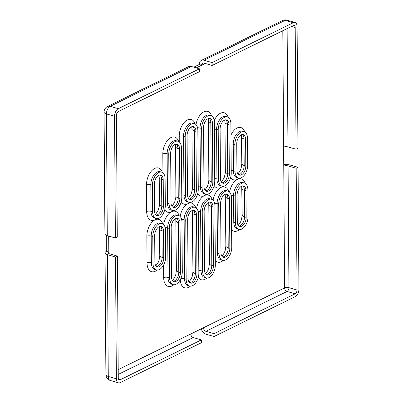 <?xml version="1.0" encoding="UTF-8"?>
<svg xmlns="http://www.w3.org/2000/svg" width="403" height="403" viewBox="0 0 403 403"><rect width="100%" height="100%" fill="white"/><g stroke="black" fill="none" stroke-linecap="round" stroke-linejoin="round"><path stroke-width="0.6" d="M106.251 235.271L106.362 251.396L108.795 252.107A3.083 1.174 -0.4 0 0 108.135 252.837A3.083 1.174 -0.4 0 0 109.319 253.749L117.419 256.106L115.515 257.043L116.366 378.795A6.171 3.531 -73.7 0 0 118.442 382.85A6.171 3.531 -73.7 0 0 120.21 382.633L201.349 342.767L201.329 339.915L193.233 337.553A3.083 2.242 63.8 0 1 190.785 333.991L203.46 327.76A3.083 2.242 -116.2 0 0 205.908 331.321L214.008 333.684L214.028 336.535L205.928 334.178A6.171 4.483 63.8 0 1 201.268 328.838M193.798 67.18L199.198 64.525L201.626 65.231L196.226 67.885M283.742 164.711A6.171 2.342 179.6 0 1 289.984 164.983L298.079 167.341L296.18 168.278L288.085 165.915L288.931 287.666A3.083 1.174 -0.4 0 0 284.604 287.893A3.083 2.242 -116.2 0 0 287.052 291.455L205.908 331.321M199.198 64.525A6.171 4.483 63.8 0 1 201.339 60.405A6.171 4.483 63.8 0 1 204.019 60.233L212.114 62.596L212.134 65.447L204.039 63.085A3.083 2.242 -116.2 0 0 202.699 63.17A3.083 2.242 -116.2 0 0 201.626 65.231L205.268 63.447M204.019 60.233L285.158 20.367A6.171 4.483 -116.2 0 0 282.478 20.538L201.339 60.405M191.339 66.465A6.171 4.483 -116.2 0 0 188.659 66.631L107.515 106.498A6.171 4.483 63.8 0 1 110.2 106.332L191.339 66.465L199.435 68.822L199.455 71.679L118.316 111.545A3.083 1.763 -73.7 0 0 116.432 115.334L117.283 237.085L115.384 238.017L114.533 116.266A6.171 3.531 -73.7 0 1 118.296 108.689L199.435 68.822M288.085 165.915A3.083 1.174 -0.4 0 0 283.752 166.142L283.621 147.12A3.083 1.174 179.6 0 1 287.949 146.894L296.049 149.251L297.948 148.319L297.097 26.563A6.171 3.531 -73.7 0 0 295.021 22.513L286.926 20.15A6.171 6.171 0 0 0 282.478 20.538M108.679 236.067L108.805 253.558M115.515 257.043L107.42 254.681A6.171 2.342 179.6 0 1 105.052 252.857A6.171 2.342 179.6 0 1 106.362 251.396M105.052 252.857L105.903 374.609A6.171 2.342 -0.4 0 0 108.266 376.437L107.42 254.681M107.284 235.659L106.437 113.908A6.171 2.342 179.6 0 1 104.07 112.079L104.921 233.831A6.171 2.342 -0.4 0 0 107.284 235.659L115.384 238.017M296.18 168.278L297.031 290.029A3.083 1.763 -73.7 0 1 295.147 293.817L214.008 333.684M298.079 167.341L298.93 289.092A6.171 3.531 -73.7 0 1 295.167 296.668L214.028 336.535M212.134 65.447L293.273 25.58A3.083 1.763 -73.7 0 1 294.16 25.475A3.083 1.763 -73.7 0 1 295.197 27.5L296.049 149.251M201.329 339.915L120.19 379.782A3.083 1.763 -73.7 0 1 119.303 379.888A3.083 1.763 -73.7 0 1 118.265 377.863L117.419 256.106M212.114 62.596L293.253 22.729A6.171 3.531 -73.7 0 1 295.021 22.513M165.477 230.289L165.663 256.923A10.282 5.884 -73.7 0 1 156.445 269.909A10.282 5.884 -73.7 0 1 152.984 263.149L152.797 236.516A10.282 5.884 -73.7 0 1 162.016 223.529A10.282 5.884 -73.7 0 1 165.477 230.289M163.759 257.855L163.573 231.221A7.199 4.121 106.3 0 0 161.15 226.491A7.199 4.121 106.3 0 0 154.697 235.584L154.883 262.217A7.199 4.121 106.3 0 0 157.306 266.947A7.199 4.121 106.3 0 0 163.759 257.855L162.142 257.381A6.171 2.342 179.6 0 1 159.774 255.557L159.311 226.642M181.96 222.189L182.302 271.652A10.282 5.884 -73.7 0 1 173.083 284.639A10.282 5.884 -73.7 0 1 169.623 277.879L169.28 228.42A10.282 5.884 -73.7 0 1 178.494 215.434A10.282 5.884 -73.7 0 1 181.96 222.189M180.403 272.584L180.055 223.126A7.199 4.121 106.3 0 0 177.632 218.396A7.199 4.121 106.3 0 0 171.179 227.483L171.527 276.947A7.199 4.121 106.3 0 0 173.95 281.677A7.199 4.121 106.3 0 0 180.403 272.584L178.781 272.116A6.171 2.342 179.6 0 1 176.413 270.287L175.794 218.547M198.437 214.094L198.85 273.068A10.282 5.884 -73.7 0 1 189.632 286.054A10.282 5.884 -73.7 0 1 186.171 279.294L185.763 220.32A10.282 5.884 -73.7 0 1 194.976 207.333A10.282 5.884 -73.7 0 1 198.437 214.094M196.951 274L196.538 215.026A7.199 4.121 106.3 0 0 194.115 210.295A7.199 4.121 106.3 0 0 187.662 219.388L188.075 278.362A7.199 4.121 106.3 0 0 190.498 283.092A7.199 4.121 106.3 0 0 196.951 274L195.329 273.526A6.171 2.342 179.6 0 1 192.961 271.703L192.276 210.447M214.92 205.993L215.333 264.967A10.282 5.884 -73.7 0 1 206.114 277.954A10.282 5.884 -73.7 0 1 202.654 271.199L202.241 212.225A10.282 5.884 -73.7 0 1 211.459 199.238A10.282 5.884 -73.7 0 1 214.92 205.993M213.429 265.904L213.021 206.93A7.199 4.121 106.3 0 0 210.598 202.195A7.199 4.121 106.3 0 0 204.145 211.288L204.558 270.262A7.199 4.121 106.3 0 0 206.981 274.992A7.199 4.121 106.3 0 0 213.429 265.904L211.812 265.431A6.171 2.342 179.6 0 1 209.444 263.602L208.759 202.351M231.403 197.898L231.745 247.356A10.282 5.884 -73.7 0 1 222.532 260.343A10.282 5.884 -73.7 0 1 219.071 253.588L218.723 204.125A10.282 5.884 -73.7 0 1 227.942 191.138A10.282 5.884 -73.7 0 1 231.403 197.898M229.846 248.293L229.498 198.83A7.199 4.121 106.3 0 0 227.075 194.1A7.199 4.121 106.3 0 0 220.627 203.193L220.97 252.651A7.199 4.121 106.3 0 0 223.393 257.381A7.199 4.121 106.3 0 0 229.846 248.293L228.224 247.82A6.171 2.342 179.6 0 1 225.861 245.996L225.242 194.251M247.885 189.798L248.072 216.431A10.282 5.884 -73.7 0 1 238.853 229.418A10.282 5.884 -73.7 0 1 235.392 222.663L235.206 196.029A10.282 5.884 -73.7 0 1 244.425 183.038A10.282 5.884 -73.7 0 1 247.885 189.798M246.168 217.363L245.981 190.73A7.199 4.121 106.3 0 0 243.558 186A7.199 4.121 106.3 0 0 237.105 195.092L237.291 221.726A7.199 4.121 106.3 0 0 239.714 226.456A7.199 4.121 106.3 0 0 246.168 217.363L244.55 216.895A6.171 2.342 179.6 0 1 242.183 215.066L241.719 186.151M247.528 138.436L247.709 165.069A10.282 5.884 -73.7 0 1 238.495 178.055A10.282 5.884 -73.7 0 1 235.035 171.295L234.848 144.662A10.282 5.884 -73.7 0 1 244.062 131.675A10.282 5.884 -73.7 0 1 247.528 138.436M245.81 166.001L245.623 139.367A7.199 4.121 106.3 0 0 243.2 134.637A7.199 4.121 106.3 0 0 236.747 143.73L236.934 170.363A7.199 4.121 106.3 0 0 239.357 175.093A7.199 4.121 106.3 0 0 245.81 166.001L244.188 165.527A6.171 2.342 179.6 0 1 241.825 163.704L241.362 134.788M218.552 179.395L218.204 129.932A10.282 5.884 -73.7 0 1 227.423 116.946A10.282 5.884 -73.7 0 1 230.884 123.701L231.231 173.164A10.282 5.884 -73.7 0 1 222.013 186.151A10.282 5.884 -73.7 0 1 218.552 179.395L216.93 178.922A10.282 5.884 106.3 0 0 220.391 185.682L222.013 186.151M220.109 128.995L220.451 178.458A7.199 4.121 106.3 0 0 222.874 183.189A7.199 4.121 106.3 0 0 229.327 174.101L228.985 124.638A7.199 4.121 106.3 0 0 226.562 119.908A7.199 4.121 106.3 0 0 220.109 128.995M202.069 187.491L201.656 128.517A10.282 5.884 -73.7 0 1 210.875 115.53A10.282 5.884 -73.7 0 1 214.336 122.29L214.749 181.264A10.282 5.884 -73.7 0 1 205.53 194.251A10.282 5.884 -73.7 0 1 202.069 187.491L200.452 187.022A10.282 5.884 106.3 0 0 203.913 193.778L205.53 194.251M203.56 127.585L203.973 186.559A7.199 4.121 106.3 0 0 206.396 191.289A7.199 4.121 106.3 0 0 212.844 182.196L212.436 123.222A7.199 4.121 106.3 0 0 210.013 118.492A7.199 4.121 106.3 0 0 203.56 127.585M185.587 195.591L185.179 136.617A10.282 5.884 -73.7 0 1 194.392 123.63A10.282 5.884 -73.7 0 1 197.853 130.386L198.266 189.36A10.282 5.884 -73.7 0 1 189.047 202.346A10.282 5.884 -73.7 0 1 185.587 195.591L183.97 195.117A10.282 5.884 106.3 0 0 187.43 201.878L189.047 202.346M187.078 135.68L187.491 194.654A7.199 4.121 106.3 0 0 189.914 199.384A7.199 4.121 106.3 0 0 196.367 190.297L195.954 131.323A7.199 4.121 106.3 0 0 193.531 126.592A7.199 4.121 106.3 0 0 187.078 135.68M169.104 203.686L168.761 154.228A10.282 5.884 -73.7 0 1 177.98 141.236A10.282 5.884 -73.7 0 1 181.441 147.997L181.783 197.46A10.282 5.884 -73.7 0 1 172.57 210.447A10.282 5.884 -73.7 0 1 169.104 203.686L167.487 203.218A10.282 5.884 106.3 0 0 170.948 209.973L172.57 210.447M170.66 153.291L171.008 202.754A7.199 4.121 106.3 0 0 173.431 207.485A7.199 4.121 106.3 0 0 179.884 198.392L179.536 148.929A7.199 4.121 106.3 0 0 177.113 144.198A7.199 4.121 106.3 0 0 170.66 153.291M152.626 211.787L152.44 185.153A10.282 5.884 -73.7 0 1 161.653 172.167A10.282 5.884 -73.7 0 1 165.119 178.922L165.301 205.555A10.282 5.884 -73.7 0 1 156.087 218.542A10.282 5.884 -73.7 0 1 152.626 211.787L151.004 211.313A10.282 5.884 106.3 0 0 154.465 218.073L156.087 218.542M154.339 184.216L154.525 210.85A7.199 4.121 106.3 0 0 156.948 215.58A7.199 4.121 106.3 0 0 163.401 206.492L163.215 179.859A7.199 4.121 106.3 0 0 160.792 175.129A7.199 4.121 106.3 0 0 154.339 184.216M297.031 290.029L288.931 287.666A3.083 1.763 -73.7 0 1 287.052 291.455L295.147 293.817M104.07 112.079L104.07 112.079A6.171 6.171 0 0 1 107.515 106.498M114.533 116.266L106.437 113.908A6.171 3.531 -73.7 0 1 110.2 106.332L118.296 108.689M293.253 22.729L285.158 20.367A6.171 3.531 -73.7 0 1 286.926 20.15M105.903 374.609A6.171 6.171 0 0 0 110.346 380.487L110.346 380.487A6.171 3.531 -73.7 0 1 108.266 376.437L116.366 378.795M203.46 327.76L284.604 287.893L283.752 166.142M193.233 337.553L118.24 374.397M118.21 369.647L190.785 333.991M283.621 147.12L282.805 30.724M287.122 28.603L287.949 146.894M295.197 27.5L291.54 26.432M234.848 144.662L233.226 144.188L233.413 170.822A10.282 5.884 106.3 0 0 236.873 177.582L238.495 178.055M235.035 171.295L233.413 170.822A3.083 1.174 179.6 0 0 231.211 170.595M244.062 131.675L242.445 131.202A10.282 5.884 106.3 0 0 233.226 144.188A3.083 1.174 -0.4 0 0 231.025 143.962M235.206 196.029L233.584 195.556L233.77 222.189A10.282 5.884 106.3 0 0 237.231 228.944L238.853 229.418M235.392 222.663L233.77 222.189A3.083 1.174 179.6 0 0 231.569 221.957M244.425 183.038L242.802 182.569A10.282 5.884 106.3 0 0 233.584 195.556A3.083 1.174 -0.4 0 0 231.126 195.339M218.723 204.125L217.106 203.651L217.449 253.114A10.282 5.884 106.3 0 0 220.909 259.875L222.532 260.343M219.071 253.588L217.449 253.114A3.083 1.174 179.6 0 0 215.247 252.883M227.942 191.138L226.32 190.664A10.282 5.884 106.3 0 0 217.106 203.651A3.083 1.174 -0.4 0 0 214.643 203.439M202.241 212.225L200.623 211.751L201.037 270.725A10.282 5.884 106.3 0 0 204.497 277.481L206.114 277.954M202.654 271.199L201.037 270.725A3.083 1.174 179.6 0 0 198.83 270.494M211.459 199.238L209.842 198.765A10.282 5.884 106.3 0 0 200.623 211.751A3.083 1.174 -0.4 0 0 198.165 211.535M185.763 220.32L184.141 219.847L184.554 278.821A10.282 5.884 106.3 0 0 188.015 285.581L189.632 286.054M186.171 279.294L184.554 278.821A3.083 1.174 179.6 0 0 180.7 278.861M194.976 207.333L193.359 206.86A10.282 5.884 106.3 0 0 184.141 219.847A3.083 1.174 -0.4 0 0 181.682 219.635M169.28 228.42L167.658 227.947L168.006 277.41A10.282 5.884 106.3 0 0 171.466 284.165L173.083 284.639M169.623 277.879L168.006 277.41A3.083 1.174 179.6 0 0 163.673 277.637L163.588 265.068M178.494 215.434L176.877 214.96A10.282 5.884 106.3 0 0 167.658 227.947A3.083 1.174 -0.4 0 0 165.2 227.73M152.797 236.516L151.175 236.047L151.362 262.68A10.282 5.884 106.3 0 0 154.823 269.436L156.445 269.909M152.984 263.149L151.362 262.68A3.083 1.174 179.6 0 0 147.035 262.902L146.848 236.269A13.37 7.647 -73.7 0 1 155.004 219.857A13.37 7.647 -73.7 0 1 146.672 211.54L146.491 184.906A13.37 7.647 -73.7 0 1 153.059 169.502A13.37 7.647 -73.7 0 1 162.328 172.444M162.016 223.529L160.394 223.055A10.282 5.884 106.3 0 0 151.175 236.047A3.083 1.174 -0.4 0 0 146.848 236.269M163.215 179.859L161.598 179.385A7.199 4.121 106.3 0 0 159.941 175.038M163.401 206.492L161.779 206.019L161.598 179.385A6.171 2.342 -0.4 0 1 159.23 177.562L158.953 175.28M179.536 148.929L177.919 148.46A7.199 4.121 106.3 0 0 176.262 144.113M179.884 198.392L178.262 197.923L177.919 148.46A6.171 2.342 -0.4 0 1 175.552 146.632L175.275 144.35M195.954 131.323L194.332 130.849A7.199 4.121 106.3 0 0 192.679 126.502M196.367 190.297L194.745 189.823L194.332 130.849A6.171 2.342 -0.4 0 1 191.969 129.025L191.692 126.744M212.436 123.222L210.814 122.749A7.199 4.121 106.3 0 0 209.157 118.401M212.844 182.196L211.227 181.723L210.814 122.749A6.171 2.342 -0.4 0 1 208.447 120.925L208.175 118.643M228.985 124.638L227.363 124.164A7.199 4.121 106.3 0 0 225.705 119.817M229.327 174.101L227.71 173.628L227.363 124.164A6.171 2.342 -0.4 0 1 224.995 122.341L224.723 120.059M238.591 174.711A7.199 4.121 106.3 0 0 244.188 165.527L244.006 138.894A6.171 2.342 179.6 0 1 241.639 137.07M238.949 226.073A7.199 4.121 106.3 0 0 244.55 216.895L244.364 190.261A6.171 2.342 179.6 0 1 241.996 188.433M222.627 256.998A7.199 4.121 106.3 0 0 228.224 247.82L227.881 198.357A6.171 2.342 179.6 0 1 225.514 196.533M206.21 274.609A7.199 4.121 106.3 0 0 211.812 265.431L211.399 206.457A6.171 2.342 179.6 0 1 209.031 204.628M189.727 282.71A7.199 4.121 106.3 0 0 195.329 273.526L194.916 214.552A6.171 2.342 179.6 0 1 192.553 212.729M173.179 281.294A7.199 4.121 106.3 0 0 178.781 272.116L178.438 222.652A6.171 2.342 179.6 0 1 176.071 220.824M156.54 266.564A7.199 4.121 106.3 0 0 162.142 257.381L161.956 230.748A6.171 2.342 179.6 0 1 159.588 228.924M161.653 172.167L160.036 171.693A10.282 5.884 106.3 0 0 150.818 184.68A3.083 1.174 -0.4 0 0 146.491 184.906M152.44 185.153L150.818 184.68L151.004 211.313A3.083 1.174 -0.4 0 0 146.672 211.54M156.802 218.673A13.37 7.647 -73.7 0 1 155.004 219.857A13.37 7.647 -73.7 0 1 162.686 223.806M163.638 224.542A13.37 7.647 -73.7 0 1 171.482 211.756A13.37 7.647 -73.7 0 1 164.736 209.867M177.98 141.236L176.358 140.768A10.282 5.884 106.3 0 0 167.139 153.755A3.083 1.174 -0.4 0 0 162.812 153.981A13.37 7.647 -73.7 0 1 169.381 138.577A13.37 7.647 -73.7 0 1 178.65 141.518M162.943 172.862L162.812 153.981M168.761 154.228L167.139 153.755L167.487 203.218A3.083 1.174 -0.4 0 0 165.285 202.986M173.285 210.573A13.37 7.647 -73.7 0 1 171.482 211.756A13.37 7.647 -73.7 0 1 179.169 215.711M180.116 216.441A13.37 7.647 -73.7 0 1 187.964 203.661A13.37 7.647 -73.7 0 1 181.219 201.772M194.392 123.63L192.775 123.157A10.282 5.884 106.3 0 0 183.556 136.143A3.083 1.174 -0.4 0 0 179.224 136.37A13.37 7.647 -73.7 0 1 185.798 120.965A13.37 7.647 -73.7 0 1 195.067 123.907M179.264 141.937L179.224 136.37M185.179 136.617L183.556 136.143L183.97 195.117A3.083 1.174 -0.4 0 0 181.768 194.886M189.768 202.477A13.37 7.647 -73.7 0 1 187.964 203.661A13.37 7.647 -73.7 0 1 195.651 207.61M196.599 208.341A13.37 7.647 -73.7 0 1 204.447 195.561A13.37 7.647 -73.7 0 1 197.702 193.672M210.875 115.53L209.258 115.057A10.282 5.884 106.3 0 0 200.039 128.048A3.083 1.174 -0.4 0 0 197.581 127.832M196.014 124.638A13.37 7.647 -73.7 0 1 203.439 112.079A13.37 7.647 -73.7 0 1 211.55 115.807M201.656 128.517L200.039 128.048L200.452 187.022A3.083 1.174 -0.4 0 0 198.246 186.791M206.245 194.377A13.37 7.647 -73.7 0 1 204.447 195.561A13.37 7.647 -73.7 0 1 212.134 199.515M214.215 120.593A13.37 7.647 -73.7 0 1 228.098 117.223M230.964 135.086A13.37 7.647 -73.7 0 1 244.737 131.952M239.211 178.181A13.37 7.647 -73.7 0 1 237.412 179.365A13.37 7.647 -73.7 0 1 245.095 183.32M239.568 229.544A13.37 7.647 -73.7 0 1 231.624 229.66M223.247 260.474A13.37 7.647 -73.7 0 1 215.303 260.585M206.83 278.08A13.37 7.647 -73.7 0 1 198.286 277.38M190.352 286.18A13.37 7.647 -73.7 0 1 180.242 279.773M173.804 284.765A13.37 7.647 -73.7 0 1 163.673 277.637M157.16 270.035A13.37 7.647 -73.7 0 1 147.035 262.902M227.423 116.946L225.806 116.472A10.282 5.884 106.3 0 0 216.587 129.459A3.083 1.174 -0.4 0 0 214.386 129.227M218.204 129.932L216.587 129.459L216.93 178.922A3.083 1.174 -0.4 0 0 214.728 178.69M222.728 186.282A13.37 7.647 -73.7 0 1 220.93 187.466A13.37 7.647 -73.7 0 1 214.184 185.576M213.081 200.246A13.37 7.647 -73.7 0 1 220.93 187.466A13.37 7.647 -73.7 0 1 228.612 191.415M229.564 192.145A13.37 7.647 -73.7 0 1 237.412 179.365A13.37 7.647 -73.7 0 1 230.662 177.476M120.19 379.782L118.618 379.324M156.183 215.202A7.199 4.121 106.3 0 0 161.779 206.019A6.171 2.342 179.6 0 1 159.417 204.195L159.245 206.432L158.072 210.547L155.482 214.467M172.665 207.102A7.199 4.121 106.3 0 0 178.262 197.923A6.171 2.342 179.6 0 1 175.894 196.095L175.728 198.331L174.554 202.452L171.96 206.371M189.143 199.001A7.199 4.121 106.3 0 0 194.745 189.823A6.171 2.342 179.6 0 1 192.377 188L192.211 190.236L191.032 194.352L188.443 198.271M205.626 190.906A7.199 4.121 106.3 0 0 211.227 181.723A6.171 2.342 179.6 0 1 208.86 179.899L208.694 182.136L207.515 186.251L204.926 190.171M222.108 182.806A7.199 4.121 106.3 0 0 227.71 173.628A6.171 2.342 179.6 0 1 225.342 171.799L225.171 174.041L223.997 178.156L221.408 182.075M245.623 139.367L244.006 138.894A7.199 4.121 106.3 0 0 242.349 134.547M245.981 190.73L244.364 190.261A7.199 4.121 106.3 0 0 242.707 185.914M229.498 198.83L227.881 198.357A7.199 4.121 106.3 0 0 226.224 194.009M213.021 206.93L211.399 206.457A7.199 4.121 106.3 0 0 209.741 202.11M196.538 215.026L194.916 214.552A7.199 4.121 106.3 0 0 193.264 210.205M180.055 223.126L178.438 222.652A7.199 4.121 106.3 0 0 176.781 218.305M163.573 231.221L161.956 230.748A7.199 4.121 106.3 0 0 160.298 226.4M159.23 177.562L159.417 204.195M175.552 146.632L175.894 196.095M191.969 129.025L192.377 188M208.447 120.925L208.86 179.899M237.891 173.975L240.193 170.686L241.165 168.142L241.825 163.704M224.995 122.341L225.342 171.799M238.249 225.342L240.551 222.048L241.528 219.504L242.183 215.066M221.927 256.268L224.229 252.978L225.201 250.429L225.861 245.996M205.51 273.879L207.812 270.589L208.789 268.04L209.444 263.602M189.027 281.974L191.334 278.685L192.307 276.141L192.961 271.703M172.479 280.564L174.786 277.269L175.758 274.725L176.413 270.287M155.84 265.829L158.142 262.539L159.12 259.995L159.774 255.557M118.442 382.85L110.346 380.487"/></g></svg>
